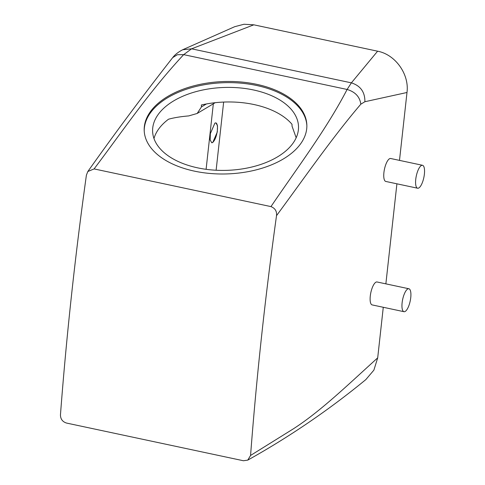<?xml version="1.0" encoding="UTF-8"?>
<svg xmlns="http://www.w3.org/2000/svg" width="485" height="485" viewBox="0 0 485 485"><rect width="100%" height="100%" fill="white"/><g stroke="black" fill="none" stroke-linecap="round" stroke-linejoin="round"><path stroke-width="0.73" d="M144.221 130.968A81.371 46.22 178.1 0 1 198.268 85.948A81.371 46.22 178.1 0 1 288.878 98.485A81.371 46.22 178.1 0 1 306.859 125.663M168.756 156.194A72.992 41.461 178.1 0 1 152.605 131.283A72.992 41.461 178.1 0 1 200.638 90.471A72.992 41.461 178.1 0 1 282.361 101.614A72.992 41.461 178.1 0 1 298.511 126.53A72.992 41.461 178.1 0 1 250.478 167.337A72.992 41.461 178.1 0 1 168.756 156.194M206.428 103.954L201.427 106.942L201.36 104.984A72.992 41.461 178.1 0 1 282.834 116.182A72.992 41.461 178.1 0 1 292 124.293L292.067 126.252L296.177 137.782M201.427 106.942L197.177 113.466L188.713 115.915C180.85 116.57 174.115 117.667 168.513 119.219A72.992 41.461 178.1 0 0 153.975 138.528M216.122 170.241L223.646 102.068M87.833 171.508L86.397 175.158A1435.921 471.82 -78 0 0 60.449 414.948C60.528 419.101 62.571 421.811 66.578 423.072L243.434 460.75L247.75 460.126L250.569 455.457A1435.921 471.82 -78 0 1 276.517 215.667C304.544 177.68 332.825 136.885 360.834 104.184C359.809 96.8 355.232 91.895 347.102 89.464C326.544 129.162 297.263 167.846 270.957 206.598L94.102 168.919L87.833 171.508C115.551 132.399 143.827 94.454 172.648 57.679L172.702 57.606C174.909 54.684 178.237 52.065 182.693 49.743L234.704 26.693L243.997 24.25L253.813 24.82L377.609 51.198C395.366 54.502 409.461 74.296 406.994 92.489L399.495 160.383M396.912 183.809L385.866 283.858M383.277 307.284L377.694 357.863L373.88 370.14L365.817 379.616C328.927 409.934 289.575 436.773 247.75 460.126M250.569 455.457L293.243 428.91C320.827 411.225 349.57 383.247 377.694 357.863M360.834 104.184L364.896 101.723L406.994 92.489M403.993 311.697L372.159 304.913A11.725 3.856 -78 0 1 371.443 304.513A11.725 3.856 -78 0 1 371.098 291.479A11.725 3.856 -78 0 1 377.045 281.979L408.879 288.757A11.725 3.856 -78 0 1 409.589 289.157A11.725 3.856 -78 0 1 409.934 302.191A11.725 3.856 -78 0 1 403.993 311.697A11.725 3.856 -78 0 1 403.277 311.297A11.725 3.856 -78 0 1 402.932 298.263A11.725 3.856 -78 0 1 408.879 288.757M417.621 188.222L385.787 181.445A11.725 3.856 -78 0 1 385.078 181.044A11.725 3.856 -78 0 1 384.732 168.01A11.725 3.856 -78 0 1 390.674 158.504L422.508 165.288A11.725 3.856 -78 0 1 423.223 165.688A11.725 3.856 -78 0 1 423.569 178.722A11.725 3.856 -78 0 1 417.621 188.222A11.725 3.856 -78 0 1 416.912 187.822A11.725 3.856 -78 0 1 416.566 174.788A11.725 3.856 -78 0 1 422.508 165.288M364.896 101.723C364.999 92.035 360.494 85.748 351.382 82.856L377.609 51.198M270.957 206.598C275.134 208.271 276.99 211.296 276.517 215.667M94.102 168.919C122.905 130.701 149.453 91.435 183.669 54.641L347.102 89.464L351.382 82.856L191.593 48.815L253.813 24.82M162.202 158.146A81.371 46.22 -1.9 0 0 253.297 170.568A81.371 46.22 -1.9 0 0 306.847 125.075A81.371 46.22 -1.9 0 0 288.836 97.303A81.371 46.22 -1.9 0 0 197.741 84.881A81.371 46.22 -1.9 0 0 144.19 130.374A81.371 46.22 -1.9 0 0 162.202 158.146M172.702 57.606L177.389 54.714L183.669 54.641L191.593 48.815L182.693 49.743M214.897 123.099L215.922 122.863L217.498 125.718L217.292 132.017L212.751 142.535L211.733 142.766L210.157 139.91L210.363 133.611L214.897 123.099M215.813 122.844A10.173 3.34 -78 0 1 217.104 132.15A10.173 3.34 -78 0 1 212.515 142.481A10.173 3.34 -78 0 1 211.606 142.736M213.333 103.808L206.101 169.313M215.201 102.693L197.177 113.466"/></g></svg>
